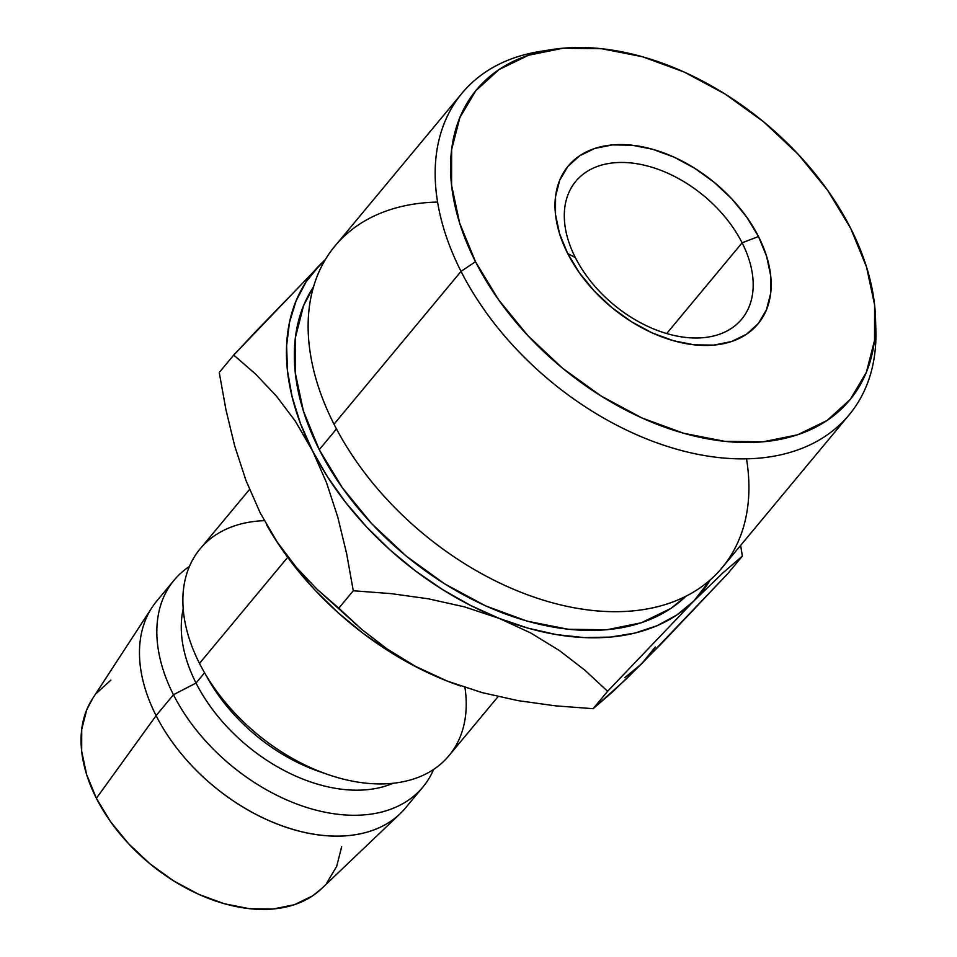 <?xml version="1.0" encoding="UTF-8"?>
<svg xmlns="http://www.w3.org/2000/svg" width="957" height="957" viewBox="0 0 957 957"><rect width="100%" height="100%" fill="white"/><g stroke="black" fill="none" stroke-linecap="round" stroke-linejoin="round"><path stroke-width="1.44" d="M742.118 242.815A107.854 70.674 39.7 0 0 614.37 162.762A107.854 70.674 39.7 0 0 575.372 257.648L567.68 253.497A123.417 80.867 -140.3 0 1 612.301 144.914A123.417 80.867 -140.3 0 1 758.494 236.523L742.118 242.815L666.682 333.55L742.118 242.815A107.854 70.674 -140.3 0 1 741.687 319.171A107.854 70.674 -140.3 0 1 658.296 330.763A107.854 70.674 -140.3 0 1 575.372 257.648A107.854 70.674 -140.3 0 1 575.803 181.292A107.854 70.674 -140.3 0 1 659.194 169.7A107.854 70.674 -140.3 0 1 742.118 242.815L758.494 236.523L766.557 256.213L770.66 275.472L770.624 293.56L766.449 309.781L758.315 323.526L746.508 334.244L731.507 341.529L713.874 345.106L694.28 344.843L673.489 340.74L652.303 332.964L631.536 321.791L611.978 307.687L594.381 291.167L579.428 272.865L567.68 253.497L559.606 233.807L555.515 214.547L555.55 196.46L559.713 180.239L567.86 166.494L579.655 155.776L594.668 148.491L612.301 144.914L631.895 145.177L652.674 149.28L673.86 157.068L694.638 168.229L714.197 182.332L731.794 198.853L746.747 217.155L758.494 236.523A123.417 80.867 -140.3 0 1 713.874 345.106A123.417 80.867 -140.3 0 1 567.68 253.497L575.372 257.648A107.854 70.674 39.7 0 0 703.12 337.701A107.854 70.674 39.7 0 0 742.118 242.815M746.508 458.846A251.655 164.891 -140.3 0 1 597.563 610.949A251.655 164.891 -140.3 0 1 334.005 424.19L461.035 271.369A251.655 164.891 39.7 0 0 711.685 456.68A251.655 164.891 39.7 0 0 875.87 329.794L875.511 318.047A242.671 159.006 -140.3 0 1 717.188 440.399A242.671 159.006 -140.3 0 1 475.497 261.704L461.035 271.369L334.005 424.19A251.655 164.891 39.7 0 0 527.486 594.787A251.655 164.891 39.7 0 0 722.068 567.74L849.098 414.919A251.655 164.891 -140.3 0 1 654.516 441.978A251.655 164.891 -140.3 0 1 461.035 271.369A251.655 164.891 -140.3 0 1 462.04 93.188A251.655 164.891 -140.3 0 1 546.722 50.506M552.452 49.501L540.837 51.307A251.655 164.891 39.7 0 0 461.035 271.369L475.497 261.704A242.671 159.006 -140.3 0 1 552.452 49.501A242.671 159.006 -140.3 0 1 850.665 228.316L827.578 190.24L798.174 154.268L763.578 121.778L725.119 94.037L684.279 72.086L642.626 56.786L601.75 48.723L563.23 48.197L528.563 55.231L499.052 69.562L475.844 90.64L459.839 117.651L451.644 149.543L451.572 185.12L459.623 222.993L475.497 261.704L498.585 299.78L527.989 335.751L562.584 368.242L601.044 395.983L641.896 417.934L683.549 433.234L724.425 441.297L762.932 441.823L797.612 434.789L827.123 420.458L850.318 399.38L866.336 372.369L874.531 340.477L874.602 304.9L866.54 267.027L850.665 228.316A242.671 159.006 -140.3 0 1 875.511 318.047M875.583 323.861A251.655 164.891 -140.3 0 1 849.098 414.919M319.255 449.67A242.671 159.006 39.7 0 0 685.894 596.271L670.869 608.425L641.369 622.756L606.69 629.79L568.171 629.263L527.307 621.201L485.642 605.901L444.802 583.949L406.342 556.208L371.747 523.718L342.343 487.747L319.255 449.67L303.381 410.96L295.33 373.086L295.402 337.51L303.596 305.618L313.573 286.777A242.671 159.006 39.7 0 0 319.255 449.67L336.481 428.951L319.255 449.67M464.958 687.473A161.781 106 -140.3 0 1 327.689 774.44A161.781 106 -140.3 0 1 203.865 671.515A161.781 106 -140.3 0 1 199.499 663.404L287.686 557.309L199.499 663.404A161.781 106 39.7 0 0 323.873 773.077A161.781 106 39.7 0 0 448.965 755.683L498.083 696.6M203.865 671.515L208.59 679.817A143.801 94.229 39.7 0 0 318.669 771.318L327.689 774.44M92.793 698.287L86.752 709.723L81.716 729.33L81.668 751.209L86.62 774.488L96.382 798.294L156.099 715.621L96.382 798.294A149.196 97.758 39.7 0 0 321.373 888.826L400.062 813.785A161.781 106 -140.3 0 1 156.099 715.621L173.456 694.734L196.029 683.047L204.583 672.771L196.029 683.047A143.801 94.229 39.7 0 0 393.016 783.293A143.801 94.229 -140.3 0 1 196.029 683.047L173.456 694.734A161.781 106 39.7 0 0 311.515 808.904A161.781 106 39.7 0 0 433.629 769.428A161.781 106 -140.3 0 1 422.922 787.013A161.781 106 -140.3 0 1 297.83 804.406A161.781 106 -140.3 0 1 173.456 694.734L156.099 715.621A161.781 106 39.7 0 0 280.473 825.293A161.781 106 39.7 0 0 405.565 807.899L422.922 787.013M323.047 772.766A143.801 94.229 -140.3 0 1 206.365 675.774M266.716 525.022L275.413 539.437L293.655 565.18L314.662 589.739L338.06 612.683L363.469 633.618L390.42 652.207L418.484 668.106L447.17 681.049L460.257 685.894M624.873 677.58L641.704 663.739L655.33 647.016M266.548 524.747A251.655 164.891 39.7 0 0 267.015 525.572A251.655 164.891 39.7 0 0 447.17 681.049L415.613 666.419L387.095 648.954L361.59 629.287L317.03 589.225L296.203 567.238L277.159 541.997L260.232 512.952L245.985 480.498L234.704 445.962L225.924 409.668L219.249 372.488L233.723 355.071L255.519 374.02L276.334 396.007L295.378 421.247L327.485 476.789L345.74 502.533L366.746 527.08L390.145 550.024L415.541 570.97L442.505 589.548L470.569 605.446L499.255 618.401L528.061 628.175L556.507 634.611L584.117 637.601L610.387 637.087L634.898 633.079L657.208 625.651L676.946 614.92L693.777 601.08L710.19 579.942A251.655 164.891 -140.3 0 1 693.777 601.08A251.655 164.891 -140.3 0 1 499.255 618.401A251.655 164.891 -140.3 0 1 312.305 450.292L326.552 482.747L337.833 517.282L346.613 553.565L353.289 590.756L391.138 593.627L428.257 598.795L464.444 606.858L499.255 618.401L530.812 633.02L559.319 650.497L584.835 670.163L607.611 691.277L693.777 601.08L723.145 572.669L742.357 556.113L740.634 545.406L742.357 556.113L727.87 573.542L641.704 663.739L612.324 692.15L593.125 708.694L555.275 705.823L518.168 700.656L481.981 692.593L447.17 681.049A251.655 164.891 39.7 0 0 459.635 685.679A251.655 164.891 39.7 0 0 460.544 685.99M174.102 580.181A161.781 106 -140.3 0 1 189.438 566.448A161.781 106 39.7 0 0 173.456 694.734A161.781 106 -140.3 0 1 174.102 580.181L156.745 601.068A161.781 106 39.7 0 0 156.099 715.621A161.781 106 -140.3 0 1 151.96 607.551L92.566 698.634A149.196 97.758 39.7 0 0 96.382 798.294L110.569 821.704L128.657 843.823L149.926 863.788L173.564 880.847L198.685 894.34L224.297 903.743L249.418 908.707L273.104 909.03L294.421 904.7L312.556 895.896L321.696 888.515M326.827 882.94L336.673 866.336L341.709 846.718M110.856 680.164L96.597 693.119M196.029 683.047A143.801 94.229 -140.3 0 1 183.218 608.915A143.801 94.229 39.7 0 0 196.029 683.047M249.514 489.47L200.145 548.851A161.781 106 39.7 0 0 199.499 663.404A161.781 106 -140.3 0 1 264.288 520.668M319.901 264.874L306.264 281.585L296.072 300.893L289.469 322.461L286.598 345.92L287.495 370.873L292.136 396.88L300.462 423.508L312.305 450.292A251.655 164.891 -140.3 0 1 319.901 264.874A251.655 164.891 -140.3 0 1 325.189 259.909L257.385 329.818L233.723 355.071L219.249 372.488L225.924 409.668L234.704 445.962L245.985 480.498L260.232 512.952L277.159 541.997L296.203 567.238L317.03 589.225L338.814 608.173L353.289 590.756L391.138 593.627L428.257 598.795L464.444 606.858L499.255 618.401L530.812 633.02L559.319 650.497L584.835 670.163L607.611 691.277L693.777 601.08L723.145 572.669L742.357 556.113L727.87 573.542L660.797 644.3L625.615 679.602L593.125 708.694L607.611 691.277L593.125 708.694L555.275 705.823L518.168 700.656L481.981 692.593L447.17 681.049L415.613 666.419L387.095 648.954L361.59 629.287L338.814 608.173L353.289 590.756L346.613 553.565L337.833 517.282L326.552 482.747L312.305 450.292L295.378 421.247L276.334 396.007L255.519 374.02L233.723 355.071L325.655 259.132M462.04 93.188L335.01 245.997A251.655 164.891 39.7 0 0 334.005 424.19A251.655 164.891 -140.3 0 1 437.6 202.071"/></g></svg>

